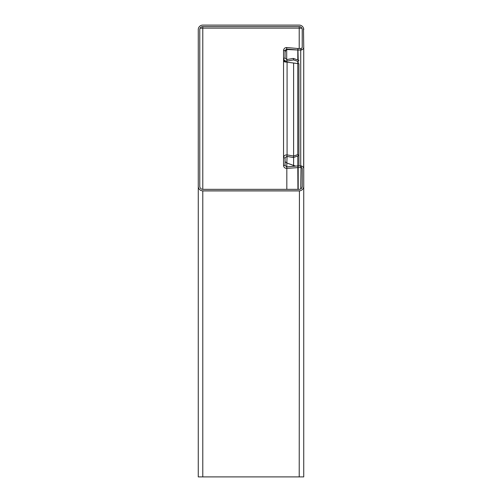 <?xml version="1.0" encoding="UTF-8"?>
<svg xmlns="http://www.w3.org/2000/svg" width="502" height="502" viewBox="0 0 502 502"><rect width="100%" height="100%" fill="white"/><g stroke="black" fill="none" stroke-linecap="round" stroke-linejoin="round"><path stroke-width="0.75" d="M285.054 50.551L283.548 50.551C283.724 48.719 284.728 47.715 286.56 47.533L286.692 49.045L285.054 50.551L285.054 58.081L283.555 58.345C283.944 60.271 285.123 61.175 287.081 61.049L286.824 59.569L285.054 58.081M298.866 50.037L299.292 50.056A3.012 3.012 0 0 0 299.782 50.037M285.054 52.49L285.582 50.533L286.692 49.598A3.012 2.999 90 0 1 287.433 49.541L297.209 49.968M286.824 62.16L284.822 61.953L283.555 61.037L283.548 50.551M285.694 61.953L285.054 60.98L283.548 60.98M286.824 47.546L297.931 48.518L297.799 50.018L300.723 50.037L301.018 48.499A1.506 1.506 0 0 0 302.229 47.025L302.229 29.618A3.012 3.012 0 0 0 299.217 26.606L299.217 28.187L301.865 28.187L299.217 28.187L299.217 48.531M202.783 189.336L202.783 28.187L200.135 28.187L202.783 28.187L202.783 26.606A3.012 3.012 0 0 0 199.771 29.618L199.771 186.324A3.012 3.012 0 0 0 202.783 189.336L299.217 189.336A3.012 3.012 0 0 0 302.229 186.324L302.229 168.917A1.506 1.506 0 0 0 301.018 167.442L300.723 188.934M298.194 189.336L298.194 165.905L300.723 165.905L300.723 50.037L301.319 49.98A3.012 3.012 0 0 0 303.735 47.025L303.478 28.187M285.054 60.98L283.548 60.855L283.548 157.86L285.054 157.86L285.054 165.396L286.692 166.896L286.824 168.396L300.723 167.411L300.723 165.905L301.319 165.967A3.012 3.012 0 0 1 303.735 168.917L303.735 47.025L303.654 168.208M198.277 29.279L198.265 476.9L303.735 476.9L303.735 168.917M298.916 165.905L298.916 63.716L286.56 62.116M293.607 63.032L293.607 156.047L287.081 154.892L287.081 62.16L284.822 61.953M285.582 50.533L284.596 50.533L286.56 49.654M283.548 165.522L283.548 157.86C283.812 155.783 284.992 154.792 287.081 154.892L286.824 156.379L293.35 157.528L298.916 155.576L297.786 154.585L297.786 63.716M287.301 49.535L287.433 49.535A3.012 2.999 90 0 1 287.564 49.541L297.077 49.955M302.116 47.602L302.229 46.799M298.916 63.716L294.392 63.152M297.786 165.924L297.786 156.574M199.771 186.248L199.802 186.75M202.588 190.842L202.783 190.898A3.012 3.012 0 0 0 203.128 190.923L298.721 190.923A3.012 3.012 0 0 0 299.217 190.879L299.349 190.842M202.45 190.829L202.783 190.898L202.783 476.9M299.217 476.9L299.43 190.835M302.022 187.422L302.229 186.098M293.607 157.565L293.607 165.396L295.678 166.112M293.35 166.313L293.35 165.396L286.824 162.981L294.392 165.716M285.054 161.682L286.824 162.981L286.824 166.884M287.081 156.423L286.824 162.981M293.35 157.528L293.607 156.047L297.786 154.585M285.054 157.86L286.824 156.379M285.054 165.396L283.548 165.396C283.762 167.348 284.86 168.346 286.824 168.396L286.824 189.336M298.916 60.365L297.786 61.363L293.607 59.901L293.35 58.414L298.916 60.365M286.692 166.896L297.799 165.924L297.931 189.336M286.824 59.569L293.35 58.414M287.081 61.049L293.607 59.901M298.194 165.905L297.799 165.924M301.319 165.967L301.018 167.442M297.799 59.38L297.799 50.018L286.692 49.045M198.265 186.324A4.518 4.518 0 0 0 202.783 190.842L299.217 190.842A4.518 4.518 0 0 0 303.735 186.324M297.931 48.518L298.194 59.669M300.723 48.531L298.194 48.531M301.319 49.98L301.018 48.499M303.735 29.618A4.518 4.518 0 0 0 299.217 25.1L202.783 25.1A4.518 4.518 0 0 0 198.265 29.618M202.783 26.606L299.217 26.606M299.217 28.112L202.783 28.112M286.692 49.598L286.692 59.581M286.692 61.093L286.692 62.129M297.799 61.351L297.799 63.553M298.194 60.999L298.194 63.603"/></g></svg>
